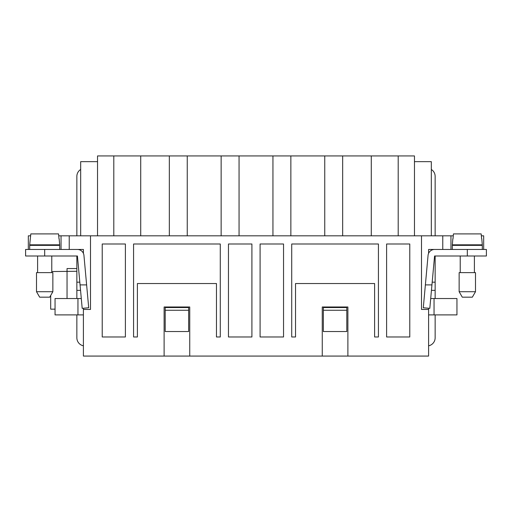 <?xml version="1.0" encoding="UTF-8"?>
<svg xmlns="http://www.w3.org/2000/svg" width="512" height="512" viewBox="0 0 512 512"><rect width="100%" height="100%" fill="white"/><g stroke="black" fill="none" stroke-linecap="round" stroke-linejoin="round"><path stroke-width="0.77" d="M28.326 249.459L28.326 235.821L30.643 235.821M453.274 235.821L58.726 235.821M483.674 235.821L483.674 249.459L483.674 235.821L481.357 235.821M272.941 235.821L272.941 155.93L97.536 155.93L97.536 235.821M272.941 155.93L414.464 155.93L414.464 235.821M295.539 336.979L291.718 336.979L291.718 244L378.426 244L378.426 336.979L374.611 336.979L374.611 283.539L295.539 283.539L295.539 336.979M125.395 336.979L125.395 244L102.221 244L102.221 336.979L125.395 336.979M283.539 336.979L260.09 336.979L260.09 244L283.539 244L283.539 336.979M251.91 336.979L228.461 336.979L228.461 244L251.91 244L251.91 336.979M220.282 336.979L216.461 336.979L216.461 283.539L137.389 283.539L137.389 336.979L133.574 336.979L133.574 244L220.282 244L220.282 336.979M409.779 244L409.779 336.979L386.605 336.979L386.605 244L409.779 244M421.504 235.821L421.504 309.44L428.595 309.44L428.595 356.07L347.885 356.07L347.885 306.989L322.259 306.989L322.259 356.07L83.405 356.07L83.405 309.44L90.496 309.44L90.496 235.821M189.741 356.07L189.741 306.989L164.115 306.989L164.115 356.07M239.059 235.821L239.059 155.93M76.858 298.534L76.858 256L77.427 256L44.685 256L44.685 249.459L25.6 249.459L25.6 256L25.6 249.459M44.685 256L25.6 256M77.427 256L82.189 308.352L88.704 307.757L83.942 255.405A6.541 6.541 0 0 0 77.427 249.459L44.685 249.459M80.058 284.902L86.624 284.902M322.259 356.07L347.885 356.07M58.995 238.822L58.56 233.914L30.816 233.914L29.69 244.819L59.68 244.819L59.155 238.822M346.797 310.259L323.347 310.259L323.347 331.526L346.797 331.526L346.797 307.533L323.347 307.533L323.347 310.259M324.749 235.821L324.749 155.93M342.669 235.821L342.669 155.93M290.861 235.821L290.861 155.93M398.202 235.821L398.202 155.93M37.6 245.363L37.6 244.819M51.776 245.363L51.776 244.819M435.142 249.459L428.595 249.459L428.595 253.331L428.595 249.459M29.69 249.459L29.69 245.363L59.68 245.363L59.68 249.459M450.957 235.821L450.957 249.459M431.322 235.821L431.322 161.658L414.464 161.658M428.595 308.243L428.595 309.44M435.142 298.534L435.142 256L434.573 256L486.4 256L486.4 249.459L434.573 249.459A6.541 6.541 0 0 0 428.058 255.405L423.296 307.757L429.811 308.352L431.942 284.902L425.376 284.902M460.224 272.634L460.224 256L460.224 272.634M474.4 272.634L474.4 256L474.4 272.634M472.346 297.171L475.494 291.718L475.494 272.634L459.136 272.634L459.136 291.718L475.494 291.718L472.346 297.171L462.285 297.171L459.136 291.718M435.142 235.821L435.142 176.384A8.179 8.179 0 0 0 431.322 169.466M435.142 314.893L435.142 337.798A8.179 8.179 0 0 1 428.595 345.811M486.4 256L486.4 249.459M452.32 249.459L452.32 245.363L482.31 245.363L482.31 249.459M460.224 245.363L460.224 244.819M474.4 245.363L474.4 244.819M481.786 238.822L482.31 244.819L452.32 244.819L452.845 238.822M481.619 238.822L481.184 233.914L453.44 233.914L453.005 238.822M434.573 256L431.942 284.902M435.142 290.355L431.45 290.355M428.595 314.893L456.954 314.893L456.954 298.534L430.707 298.534M165.203 331.526L165.203 310.259L188.653 310.259L188.653 331.526L165.203 331.526M187.251 235.821L187.251 155.93M221.139 235.821L221.139 155.93M169.331 235.821L169.331 155.93M188.653 310.259L188.653 307.533L165.203 307.533L165.203 310.259M39.654 297.171L36.506 291.718L36.506 272.634L52.864 272.634L52.864 291.718L49.715 297.171L39.654 297.171M113.798 235.821L113.798 155.93M37.6 272.634L37.6 256M51.776 272.634L51.776 256M76.858 249.459L83.405 249.459L83.405 253.331L83.405 249.459M36.506 291.718L52.864 291.718M61.043 235.821L61.043 249.459M83.405 314.893L55.046 314.893L55.046 298.534L81.293 298.534M97.536 161.658L80.678 161.658L80.678 235.821M76.858 235.821L76.858 176.384A8.179 8.179 0 0 1 80.678 169.466M83.405 308.243L83.405 309.44M83.405 345.811A8.179 8.179 0 0 1 76.858 337.798L76.858 314.893M76.858 290.355L80.55 290.355M76.858 268.544L67.046 268.544L67.046 298.534M51.776 271.552L76.858 271.27M55.046 309.158L50.688 309.158L50.688 295.494M371.277 235.821L371.277 155.93M442.771 235.821L442.771 249.459M435.142 282.176L432.192 282.176M467.315 256L467.315 249.459M434.048 314.893L434.048 298.534M140.723 235.821L140.723 155.93M69.229 235.821L69.229 249.459M76.858 282.176L79.808 282.176M77.952 314.893L77.952 298.534"/></g></svg>
